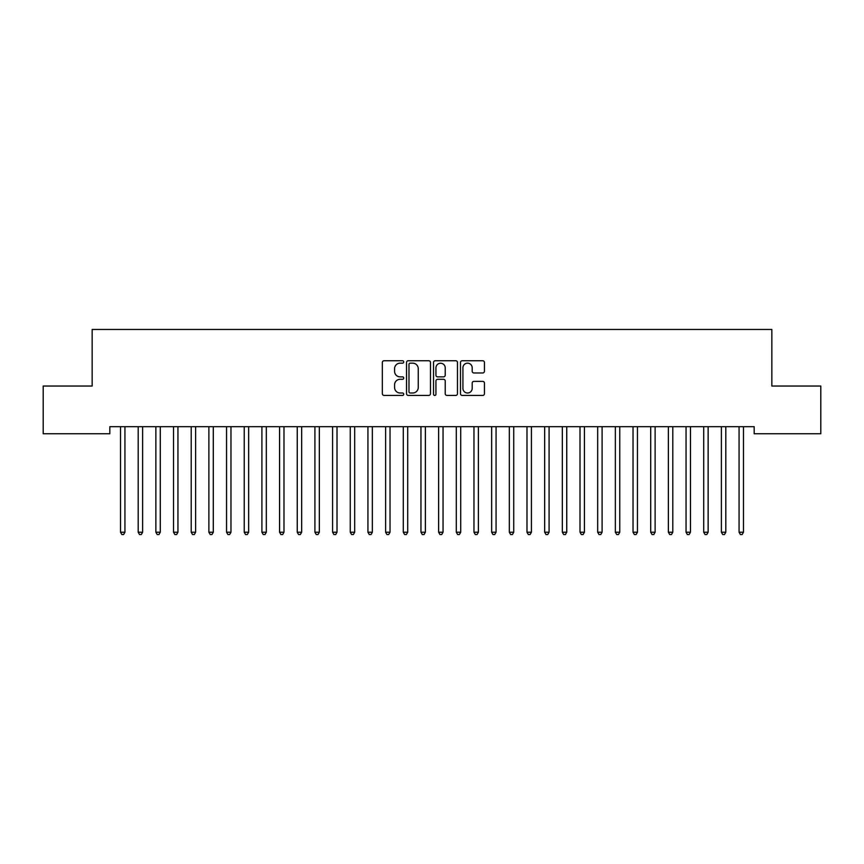 <?xml version="1.0" encoding="UTF-8"?>
<svg xmlns="http://www.w3.org/2000/svg" width="864" height="864" viewBox="0 0 864 864"><rect width="100%" height="100%" fill="white"/><g stroke="black" fill="none" stroke-linecap="round" stroke-linejoin="round"><path stroke-width="1.3" d="M403.726 361.951A1.21 1.21 0 0 0 402.505 360.731L384.08 360.731A1.739 1.739 0 0 0 382.342 362.47L382.342 393.692A1.739 1.739 0 0 0 384.08 395.431L402.505 395.431A1.21 1.21 0 0 0 403.726 394.211A1.21 1.21 0 0 0 402.505 393.001L400.129 393.001A5.551 5.551 0 0 1 394.578 387.45L394.578 384.847A5.551 5.551 0 0 1 400.129 379.296L402.505 379.296A1.21 1.21 0 0 0 403.726 378.076A1.21 1.21 0 0 0 402.505 376.866L400.129 376.866A5.551 5.551 0 0 1 394.578 371.315L394.578 368.712A5.551 5.551 0 0 1 400.129 363.161L402.505 363.161A1.21 1.21 0 0 0 403.726 361.951M482.695 372.967A1.739 1.739 0 0 0 484.434 371.228L484.434 362.47A1.739 1.739 0 0 0 482.695 360.731L462.229 360.731A1.739 1.739 0 0 0 460.49 362.47L460.49 393.692A1.739 1.739 0 0 0 462.229 395.431L482.695 395.431A1.739 1.739 0 0 0 484.434 393.692L484.434 383.108A1.739 1.739 0 0 0 482.695 381.38L473.936 381.38A1.739 1.739 0 0 0 472.198 383.108L472.198 388.357A4.644 4.644 0 0 1 467.564 393.001A4.644 4.644 0 0 1 462.92 388.357L462.92 367.805A4.644 4.644 0 0 1 467.564 363.161A4.644 4.644 0 0 1 472.198 367.805L472.198 371.228A1.739 1.739 0 0 0 473.936 372.967L482.695 372.967M754.175 426.676L109.825 426.676L109.825 433.75L43.2 433.75L43.2 386.035L92.156 386.035L92.156 329.476L771.844 329.476L771.844 386.035L820.8 386.035L820.8 433.75L754.175 433.75L754.175 426.676M430.477 362.47A1.739 1.739 0 0 0 428.749 360.731L408.283 360.731A1.739 1.739 0 0 0 406.544 362.47L406.544 393.692A1.739 1.739 0 0 0 408.283 395.431L428.749 395.431A1.739 1.739 0 0 0 430.477 393.692L430.477 362.47M435.251 360.731L455.717 360.731A1.739 1.739 0 0 1 457.456 362.47L457.456 393.692A1.739 1.739 0 0 1 455.717 395.431L446.958 395.431A1.739 1.739 0 0 1 445.23 393.692L445.23 381.035A1.739 1.739 0 0 0 443.491 379.296L437.681 379.296A1.739 1.739 0 0 0 435.942 381.035L435.942 394.211A1.21 1.21 0 0 1 434.732 395.431A1.21 1.21 0 0 1 433.523 394.211L433.523 362.47A1.739 1.739 0 0 1 435.251 360.731M410.184 363.161A1.21 1.21 0 0 0 408.974 364.381L408.974 391.781A1.21 1.21 0 0 0 410.184 393.001L412.7 393.001A5.551 5.551 0 0 0 418.252 387.45L418.252 368.712A5.551 5.551 0 0 0 412.7 363.161L410.184 363.161M445.23 367.891A4.644 4.644 0 0 0 440.586 363.247A4.644 4.644 0 0 0 435.942 367.891L435.942 375.127A1.739 1.739 0 0 0 437.681 376.866L443.491 376.866A1.739 1.739 0 0 0 445.23 375.127L445.23 367.891M125.172 426.676L125.064 426.935A1.771 1.771 0 0 0 124.934 427.604L124.934 532.224L120.517 532.224L120.517 427.604A1.771 1.771 0 0 0 120.388 426.935L120.29 426.676M124.934 532.224L123.606 534.524L121.846 534.524L120.517 532.224M142.841 426.676L142.733 426.935A1.771 1.771 0 0 0 142.614 427.604L142.614 532.224L138.186 532.224L138.186 427.604A1.771 1.771 0 0 0 138.067 426.935L137.959 426.676M142.614 532.224L141.286 534.524L139.514 534.524L138.186 532.224M160.51 426.676L160.412 426.935A1.771 1.771 0 0 0 160.283 427.604L160.283 532.224L155.866 532.224L155.866 427.604A1.771 1.771 0 0 0 155.736 426.935L155.628 426.676M160.283 532.224L158.954 534.524L157.194 534.524L155.866 532.224M178.189 426.676L178.081 426.935A1.771 1.771 0 0 0 177.952 427.604L177.952 532.224L173.534 532.224L173.534 427.604A1.771 1.771 0 0 0 173.405 426.935L173.308 426.676M177.952 532.224L176.634 534.524L174.863 534.524L173.534 532.224M195.858 426.676L195.75 426.935A1.771 1.771 0 0 0 195.631 427.604L195.631 532.224L191.214 532.224L191.214 427.604A1.771 1.771 0 0 0 191.084 426.935L190.976 426.676M195.631 532.224L194.303 534.524L192.532 534.524L191.214 532.224M213.527 426.676L213.43 426.935A1.771 1.771 0 0 0 213.3 427.604L213.3 532.224L208.883 532.224L208.883 427.604A1.771 1.771 0 0 0 208.753 426.935L208.645 426.676M213.3 532.224L211.972 534.524L210.211 534.524L208.883 532.224M231.206 426.676L231.098 426.935A1.771 1.771 0 0 0 230.969 427.604L230.969 532.224L226.552 532.224L226.552 427.604A1.771 1.771 0 0 0 226.422 426.935L226.325 426.676M230.969 532.224L229.651 534.524L227.88 534.524L226.552 532.224M248.875 426.676L248.778 426.935A1.771 1.771 0 0 0 248.648 427.604L248.648 532.224L244.231 532.224L244.231 427.604A1.771 1.771 0 0 0 244.102 426.935L243.994 426.676M248.648 532.224L247.32 534.524L245.549 534.524L244.231 532.224M266.555 426.676L266.447 426.935A1.771 1.771 0 0 0 266.317 427.604L266.317 532.224L261.9 532.224L261.9 427.604A1.771 1.771 0 0 0 261.77 426.935L261.673 426.676M266.317 532.224L264.989 534.524L263.228 534.524L261.9 532.224M284.224 426.676L284.116 426.935A1.771 1.771 0 0 0 283.986 427.604L283.986 532.224L279.569 532.224L279.569 427.604A1.771 1.771 0 0 0 279.45 426.935L279.342 426.676M283.986 532.224L282.668 534.524L280.897 534.524L279.569 532.224M301.892 426.676L301.795 426.935A1.771 1.771 0 0 0 301.666 427.604L301.666 532.224L297.248 532.224L297.248 427.604A1.771 1.771 0 0 0 297.119 426.935L297.011 426.676M301.666 532.224L300.337 534.524L298.566 534.524L297.248 532.224M319.572 426.676L319.464 426.935A1.771 1.771 0 0 0 319.334 427.604L319.334 532.224L314.917 532.224L314.917 427.604A1.771 1.771 0 0 0 314.788 426.935L314.69 426.676M319.334 532.224L318.006 534.524L316.246 534.524L314.917 532.224M337.241 426.676L337.133 426.935A1.771 1.771 0 0 0 337.014 427.604L337.014 532.224L332.586 532.224L332.586 427.604A1.771 1.771 0 0 0 332.467 426.935L332.359 426.676M337.014 532.224L335.686 534.524L333.914 534.524L332.586 532.224M354.91 426.676L354.812 426.935A1.771 1.771 0 0 0 354.683 427.604L354.683 532.224L350.266 532.224L350.266 427.604A1.771 1.771 0 0 0 350.136 426.935L350.028 426.676M354.683 532.224L353.354 534.524L351.594 534.524L350.266 532.224M372.589 426.676L372.481 426.935A1.771 1.771 0 0 0 372.352 427.604L372.352 532.224L367.934 532.224L367.934 427.604A1.771 1.771 0 0 0 367.805 426.935L367.708 426.676M372.352 532.224L371.034 534.524L369.263 534.524L367.934 532.224M390.258 426.676L390.15 426.935A1.771 1.771 0 0 0 390.031 427.604L390.031 532.224L385.614 532.224L385.614 427.604A1.771 1.771 0 0 0 385.484 426.935L385.376 426.676M390.031 532.224L388.703 534.524L386.932 534.524L385.614 532.224M407.927 426.676L407.83 426.935A1.771 1.771 0 0 0 407.7 427.604L407.7 532.224L403.283 532.224L403.283 427.604A1.771 1.771 0 0 0 403.153 426.935L403.045 426.676M407.7 532.224L406.372 534.524L404.611 534.524L403.283 532.224M425.606 426.676L425.498 426.935A1.771 1.771 0 0 0 425.369 427.604L425.369 532.224L420.952 532.224L420.952 427.604A1.771 1.771 0 0 0 420.822 426.935L420.725 426.676M425.369 532.224L424.051 534.524L422.28 534.524L420.952 532.224M443.275 426.676L443.178 426.935A1.771 1.771 0 0 0 443.048 427.604L443.048 532.224L438.631 532.224L438.631 427.604A1.771 1.771 0 0 0 438.502 426.935L438.394 426.676M443.048 532.224L441.72 534.524L439.949 534.524L438.631 532.224M460.955 426.676L460.847 426.935A1.771 1.771 0 0 0 460.717 427.604L460.717 532.224L456.3 532.224L456.3 427.604A1.771 1.771 0 0 0 456.17 426.935L456.073 426.676M460.717 532.224L459.389 534.524L457.628 534.524L456.3 532.224M478.624 426.676L478.516 426.935A1.771 1.771 0 0 0 478.386 427.604L478.386 532.224L473.969 532.224L473.969 427.604A1.771 1.771 0 0 0 473.85 426.935L473.742 426.676M478.386 532.224L477.068 534.524L475.297 534.524L473.969 532.224M496.292 426.676L496.195 426.935A1.771 1.771 0 0 0 496.066 427.604L496.066 532.224L491.648 532.224L491.648 427.604A1.771 1.771 0 0 0 491.519 426.935L491.411 426.676M496.066 532.224L494.737 534.524L492.966 534.524L491.648 532.224M513.972 426.676L513.864 426.935A1.771 1.771 0 0 0 513.734 427.604L513.734 532.224L509.317 532.224L509.317 427.604A1.771 1.771 0 0 0 509.188 426.935L509.09 426.676M513.734 532.224L512.406 534.524L510.646 534.524L509.317 532.224M531.641 426.676L531.533 426.935A1.771 1.771 0 0 0 531.414 427.604L531.414 532.224L526.986 532.224L526.986 427.604A1.771 1.771 0 0 0 526.867 426.935L526.759 426.676M531.414 532.224L530.086 534.524L528.314 534.524L526.986 532.224M549.31 426.676L549.212 426.935A1.771 1.771 0 0 0 549.083 427.604L549.083 532.224L544.666 532.224L544.666 427.604A1.771 1.771 0 0 0 544.536 426.935L544.428 426.676M549.083 532.224L547.754 534.524L545.994 534.524L544.666 532.224M566.989 426.676L566.881 426.935A1.771 1.771 0 0 0 566.752 427.604L566.752 532.224L562.334 532.224L562.334 427.604A1.771 1.771 0 0 0 562.205 426.935L562.108 426.676M566.752 532.224L565.434 534.524L563.663 534.524L562.334 532.224M584.658 426.676L584.55 426.935A1.771 1.771 0 0 0 584.431 427.604L584.431 532.224L580.014 532.224L580.014 427.604A1.771 1.771 0 0 0 579.884 426.935L579.776 426.676M584.431 532.224L583.103 534.524L581.332 534.524L580.014 532.224M602.327 426.676L602.23 426.935A1.771 1.771 0 0 0 602.1 427.604L602.1 532.224L597.683 532.224L597.683 427.604A1.771 1.771 0 0 0 597.553 426.935L597.445 426.676M602.1 532.224L600.772 534.524L599.011 534.524L597.683 532.224M620.006 426.676L619.898 426.935A1.771 1.771 0 0 0 619.769 427.604L619.769 532.224L615.352 532.224L615.352 427.604A1.771 1.771 0 0 0 615.222 426.935L615.125 426.676M619.769 532.224L618.451 534.524L616.68 534.524L615.352 532.224M637.675 426.676L637.578 426.935A1.771 1.771 0 0 0 637.448 427.604L637.448 532.224L633.031 532.224L633.031 427.604A1.771 1.771 0 0 0 632.902 426.935L632.794 426.676M637.448 532.224L636.12 534.524L634.349 534.524L633.031 532.224M655.355 426.676L655.247 426.935A1.771 1.771 0 0 0 655.117 427.604L655.117 532.224L650.7 532.224L650.7 427.604A1.771 1.771 0 0 0 650.57 426.935L650.473 426.676M655.117 532.224L653.789 534.524L652.028 534.524L650.7 532.224M673.024 426.676L672.916 426.935A1.771 1.771 0 0 0 672.786 427.604L672.786 532.224L668.369 532.224L668.369 427.604A1.771 1.771 0 0 0 668.25 426.935L668.142 426.676M672.786 532.224L671.468 534.524L669.697 534.524L668.369 532.224M690.692 426.676L690.595 426.935A1.771 1.771 0 0 0 690.466 427.604L690.466 532.224L686.048 532.224L686.048 427.604A1.771 1.771 0 0 0 685.919 426.935L685.811 426.676M690.466 532.224L689.137 534.524L687.366 534.524L686.048 532.224M708.372 426.676L708.264 426.935A1.771 1.771 0 0 0 708.134 427.604L708.134 532.224L703.717 532.224L703.717 427.604A1.771 1.771 0 0 0 703.588 426.935L703.49 426.676M708.134 532.224L706.806 534.524L705.046 534.524L703.717 532.224M726.041 426.676L725.933 426.935A1.771 1.771 0 0 0 725.814 427.604L725.814 532.224L721.386 532.224L721.386 427.604A1.771 1.771 0 0 0 721.267 426.935L721.159 426.676M725.814 532.224L724.486 534.524L722.714 534.524L721.386 532.224M743.71 426.676L743.612 426.935A1.771 1.771 0 0 0 743.483 427.604L743.483 532.224L739.066 532.224L739.066 427.604A1.771 1.771 0 0 0 738.936 426.935L738.828 426.676M743.483 532.224L742.154 534.524L740.394 534.524L739.066 532.224"/></g></svg>
